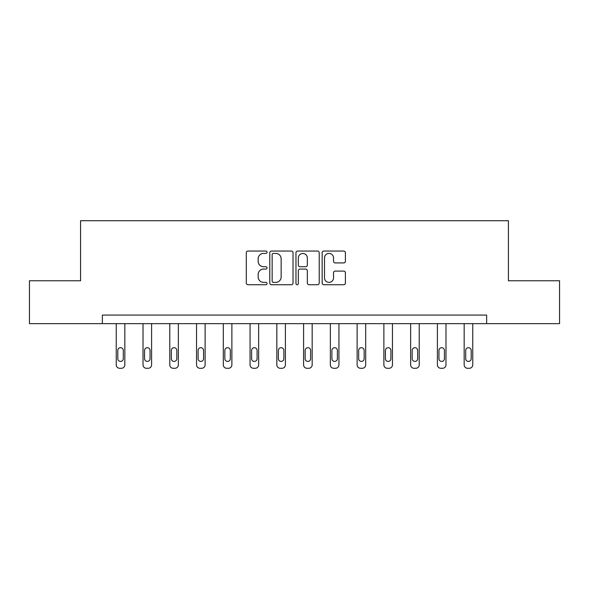 <?xml version="1.0" encoding="UTF-8"?>
<svg xmlns="http://www.w3.org/2000/svg" width="589" height="589" viewBox="0 0 589 589"><rect width="100%" height="100%" fill="white"/><g stroke="black" fill="none" stroke-linecap="round" stroke-linejoin="round"><path stroke-width="0.88" d="M267.053 252.232A1.178 1.178 0 0 0 265.875 251.054L247.984 251.054A1.686 1.686 0 0 0 246.298 252.74L246.298 283.044A1.686 1.686 0 0 0 247.984 284.73L265.875 284.73A1.178 1.178 0 0 0 267.053 283.552A1.178 1.178 0 0 0 265.875 282.374L263.555 282.374A5.389 5.389 0 0 1 258.166 276.985L258.166 274.459A5.389 5.389 0 0 1 263.555 269.07L265.875 269.07A1.178 1.178 0 0 0 267.053 267.892A1.178 1.178 0 0 0 265.875 266.714L263.555 266.714A5.389 5.389 0 0 1 258.166 261.325L258.166 258.799A5.389 5.389 0 0 1 263.555 253.41L265.875 253.41A1.178 1.178 0 0 0 267.053 252.232M343.711 262.922A1.686 1.686 0 0 0 345.397 261.244L345.397 252.74A1.686 1.686 0 0 0 343.711 251.054L323.84 251.054A1.686 1.686 0 0 0 322.161 252.74L322.161 283.044A1.686 1.686 0 0 0 323.84 284.73L343.711 284.73A1.686 1.686 0 0 0 345.397 283.044L345.397 272.773A1.686 1.686 0 0 0 343.711 271.095L335.207 271.095A1.686 1.686 0 0 0 333.521 272.773L333.521 277.868A4.506 4.506 0 0 1 329.023 282.374A4.506 4.506 0 0 1 324.517 277.868L324.517 257.916A4.506 4.506 0 0 1 329.023 253.41A4.506 4.506 0 0 1 333.521 257.916L333.521 261.244A1.686 1.686 0 0 0 335.207 262.922L343.711 262.922M102.361 323.648L29.45 323.648L29.45 280.762L80.575 280.762L80.575 220.713L508.425 220.713L508.425 280.762L559.55 280.762L559.55 323.648L486.639 323.648L486.639 315.071L102.361 315.071L102.361 323.648L486.639 323.648M293.027 252.74A1.686 1.686 0 0 0 291.341 251.054L271.47 251.054A1.686 1.686 0 0 0 269.791 252.74L269.791 283.044A1.686 1.686 0 0 0 271.47 284.73L291.341 284.73A1.686 1.686 0 0 0 293.027 283.044L293.027 252.74M297.659 251.054L317.53 251.054A1.686 1.686 0 0 1 319.209 252.74L319.209 283.044A1.686 1.686 0 0 1 317.53 284.73L309.026 284.73A1.686 1.686 0 0 1 307.34 283.044L307.34 270.756A1.686 1.686 0 0 0 305.654 269.07L300.015 269.07A1.686 1.686 0 0 0 298.328 270.756L298.328 283.552A1.178 1.178 0 0 1 297.151 284.73A1.178 1.178 0 0 1 295.972 283.552L295.972 252.74A1.686 1.686 0 0 1 297.659 251.054M273.325 253.41A1.178 1.178 0 0 0 272.147 254.588L272.147 281.196A1.178 1.178 0 0 0 273.325 282.374L275.77 282.374A5.389 5.389 0 0 0 281.152 276.985L281.152 258.799A5.389 5.389 0 0 0 275.77 253.41L273.325 253.41M307.34 257.997A4.506 4.506 0 0 0 302.834 253.498A4.506 4.506 0 0 0 298.328 257.997L298.328 265.028A1.686 1.686 0 0 0 300.015 266.714L305.654 266.714A1.686 1.686 0 0 0 307.34 265.028L307.34 257.997M124.831 323.648L124.831 364.856A3.431 3.431 0 0 1 121.4 368.287L119.685 368.287A3.431 3.431 0 0 1 116.254 364.856L116.254 323.648M123.292 358.679L123.292 350.44A2.746 2.746 0 0 0 120.546 347.701A2.746 2.746 0 0 0 117.8 350.44L117.8 358.679A2.746 2.746 0 0 0 120.546 361.425A2.746 2.746 0 0 0 123.292 358.679M151.594 323.648L151.594 364.856A3.431 3.431 0 0 1 148.163 368.287L146.447 368.287A3.431 3.431 0 0 1 143.017 364.856L143.017 323.648M150.055 358.679L150.055 350.44A2.746 2.746 0 0 0 147.309 347.701A2.746 2.746 0 0 0 144.563 350.44L144.563 358.679A2.746 2.746 0 0 0 147.309 361.425A2.746 2.746 0 0 0 150.055 358.679M178.357 323.648L178.357 364.856A3.431 3.431 0 0 1 174.926 368.287L173.21 368.287A3.431 3.431 0 0 1 169.779 364.856L169.779 323.648M176.818 358.679L176.818 350.44A2.746 2.746 0 0 0 174.072 347.701A2.746 2.746 0 0 0 171.325 350.44L171.325 358.679A2.746 2.746 0 0 0 174.072 361.425A2.746 2.746 0 0 0 176.818 358.679M205.119 323.648L205.119 364.856A3.431 3.431 0 0 1 201.688 368.287L199.973 368.287A3.431 3.431 0 0 1 196.542 364.856L196.542 323.648M203.573 358.679L203.573 350.44A2.746 2.746 0 0 0 200.834 347.701A2.746 2.746 0 0 0 198.088 350.44L198.088 358.679A2.746 2.746 0 0 0 200.834 361.425A2.746 2.746 0 0 0 203.573 358.679M231.882 323.648L231.882 364.856A3.431 3.431 0 0 1 228.451 368.287L226.736 368.287A3.431 3.431 0 0 1 223.305 364.856L223.305 323.648M230.336 358.679L230.336 350.44A2.746 2.746 0 0 0 227.597 347.701A2.746 2.746 0 0 0 224.851 350.44L224.851 358.679A2.746 2.746 0 0 0 227.597 361.425A2.746 2.746 0 0 0 230.336 358.679M258.645 323.648L258.645 364.856A3.431 3.431 0 0 1 255.214 368.287L253.498 368.287A3.431 3.431 0 0 1 250.067 364.856L250.067 323.648M257.099 358.679L257.099 350.44A2.746 2.746 0 0 0 254.36 347.701A2.746 2.746 0 0 0 251.613 350.44L251.613 358.679A2.746 2.746 0 0 0 254.36 361.425A2.746 2.746 0 0 0 257.099 358.679M285.407 323.648L285.407 364.856A3.431 3.431 0 0 1 281.976 368.287L280.261 368.287A3.431 3.431 0 0 1 276.83 364.856L276.83 323.648M283.861 358.679L283.861 350.44A2.746 2.746 0 0 0 281.122 347.701A2.746 2.746 0 0 0 278.376 350.44L278.376 358.679A2.746 2.746 0 0 0 281.122 361.425A2.746 2.746 0 0 0 283.861 358.679M312.17 323.648L312.17 364.856A3.431 3.431 0 0 1 308.739 368.287L307.024 368.287A3.431 3.431 0 0 1 303.593 364.856L303.593 323.648M310.624 358.679L310.624 350.44A2.746 2.746 0 0 0 307.878 347.701A2.746 2.746 0 0 0 305.139 350.44L305.139 358.679A2.746 2.746 0 0 0 307.878 361.425A2.746 2.746 0 0 0 310.624 358.679M338.933 323.648L338.933 364.856A3.431 3.431 0 0 1 335.502 368.287L333.786 368.287A3.431 3.431 0 0 1 330.355 364.856L330.355 323.648M337.387 358.679L337.387 350.44A2.746 2.746 0 0 0 334.64 347.701A2.746 2.746 0 0 0 331.901 350.44L331.901 358.679A2.746 2.746 0 0 0 334.64 361.425A2.746 2.746 0 0 0 337.387 358.679M365.695 323.648L365.695 364.856A3.431 3.431 0 0 1 362.264 368.287L360.549 368.287A3.431 3.431 0 0 1 357.118 364.856L357.118 323.648M364.149 358.679L364.149 350.44A2.746 2.746 0 0 0 361.403 347.701A2.746 2.746 0 0 0 358.664 350.44L358.664 358.679A2.746 2.746 0 0 0 361.403 361.425A2.746 2.746 0 0 0 364.149 358.679M392.458 323.648L392.458 364.856A3.431 3.431 0 0 1 389.027 368.287L387.312 368.287A3.431 3.431 0 0 1 383.881 364.856L383.881 323.648M390.912 358.679L390.912 350.44A2.746 2.746 0 0 0 388.166 347.701A2.746 2.746 0 0 0 385.427 350.44L385.427 358.679A2.746 2.746 0 0 0 388.166 361.425A2.746 2.746 0 0 0 390.912 358.679M419.221 323.648L419.221 364.856A3.431 3.431 0 0 1 415.79 368.287L414.074 368.287A3.431 3.431 0 0 1 410.643 364.856L410.643 323.648M417.675 358.679L417.675 350.44A2.746 2.746 0 0 0 414.928 347.701A2.746 2.746 0 0 0 412.182 350.44L412.182 358.679A2.746 2.746 0 0 0 414.928 361.425A2.746 2.746 0 0 0 417.675 358.679M445.983 323.648L445.983 364.856A3.431 3.431 0 0 1 442.553 368.287L440.837 368.287A3.431 3.431 0 0 1 437.406 364.856L437.406 323.648M444.437 358.679L444.437 350.44A2.746 2.746 0 0 0 441.691 347.701A2.746 2.746 0 0 0 438.945 350.44L438.945 358.679A2.746 2.746 0 0 0 441.691 361.425A2.746 2.746 0 0 0 444.437 358.679M472.746 323.648L472.746 364.856A3.431 3.431 0 0 1 469.315 368.287L467.6 368.287A3.431 3.431 0 0 1 464.169 364.856L464.169 323.648M471.2 358.679L471.2 350.44A2.746 2.746 0 0 0 468.454 347.701A2.746 2.746 0 0 0 465.708 350.44L465.708 358.679A2.746 2.746 0 0 0 468.454 361.425A2.746 2.746 0 0 0 471.2 358.679"/></g></svg>
